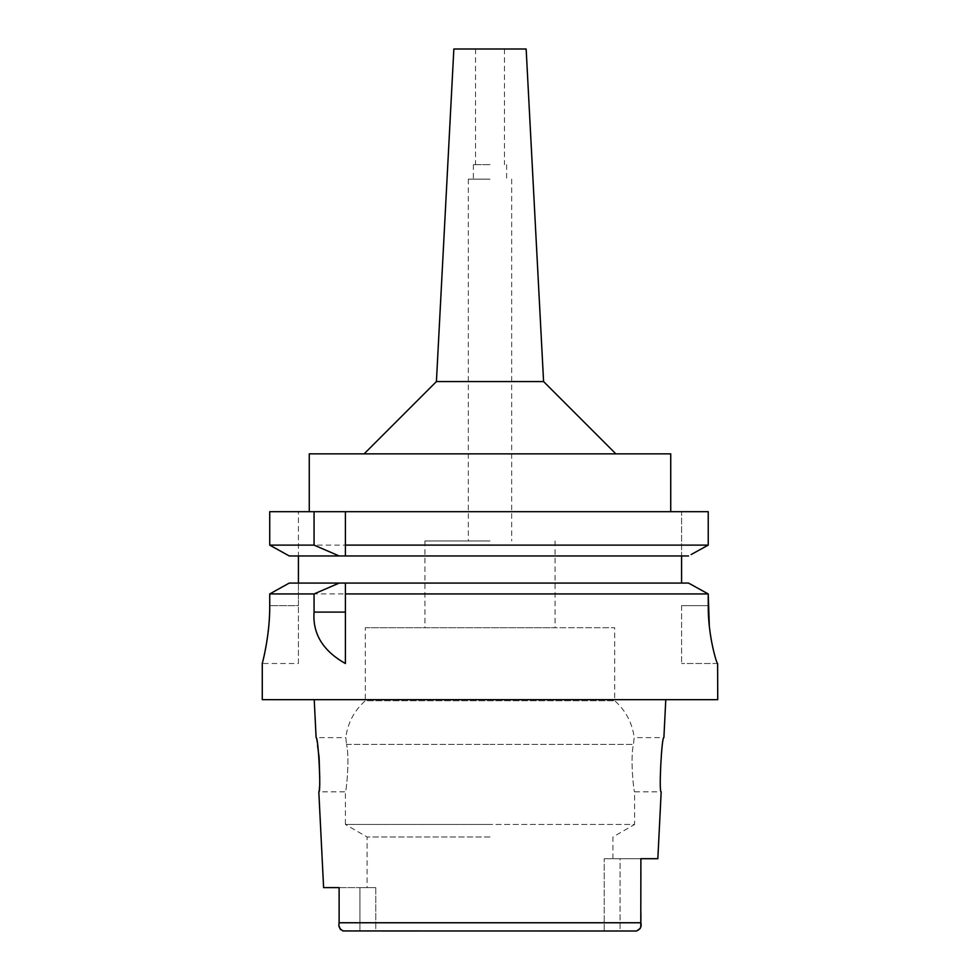 <?xml version="1.0" encoding="UTF-8"?>
<svg xmlns="http://www.w3.org/2000/svg" width="980" height="980" viewBox="0 0 980 980"><rect width="100%" height="100%" fill="white"/><g stroke="black" fill="none" stroke-linecap="round" stroke-linejoin="round"><path stroke-width="0.73" stroke-dasharray="4.9 3.68" d="M375.769 887.623L367.096 887.623L375.769 887.623L375.769 931L490 931L375.769 931L375.769 887.623L359.942 887.623L375.769 887.623M490 836.994L367.096 836.994L490 836.994M339.117 887.623L359.942 887.623L339.117 887.623L339.117 918.113M375.769 931L359.942 931L375.769 931M490 931L604.231 931L490 931M343.466 931L636.535 931L604.231 931L604.231 858.701L604.231 931L620.058 931L620.058 858.701L604.231 858.701L640.883 858.701L640.883 920.49L640.883 872.237M339.129 923.54L339.154 924.924M339.154 924.973L339.288 926.529M340.513 929.665L342.816 930.951M717.728 699.659L262.273 699.659M365.295 627.727L555.06 627.727L365.295 627.727L365.295 700.737L614.705 700.737L365.295 700.737C354.221 710.61 347.729 722.897 345.805 737.609L346.528 744.384L345.805 737.609L316.111 737.609L317.52 745.204M319.051 757.001L319.125 757.859M319.75 778.512L318.819 791.828L345.413 791.828C346.038 793.114 349.995 759.28 346.528 744.384C349.995 759.304 346.038 793.126 345.413 791.828L345.413 824.462L490 824.462L345.413 824.462L367.096 836.994L367.096 887.623M640.222 928.452L640.565 927.35M640.7 926.59L640.785 925.831M657.837 858.701L620.058 858.701L620.058 931M640.883 912.968L640.883 878.435M612.904 858.701L612.904 836.994L634.587 824.462L490 824.462L634.587 824.462L634.587 791.828L661.182 791.828C658.744 793.445 661.659 736.041 663.889 737.609L634.195 737.609L633.472 744.384C630.005 759.304 633.962 793.139 634.587 791.828C633.962 793.114 630.005 759.28 633.472 744.384L634.195 737.609C632.272 722.897 625.779 710.61 614.705 700.737L614.705 627.727L490 627.727L614.705 627.727M276.029 590.426L269.733 593.941L269.733 605.677C270.014 633.827 262.922 661.194 262.346 663.203C260.986 667.992 269.941 638.323 269.733 605.677L298.422 605.677L298.422 583.076L289.247 583.076L283.147 586.469M269.733 593.941L708.234 593.941M345.413 663.362L345.413 593.941M345.413 583.076L345.413 586.628M708.234 545.113L269.733 545.113L269.733 511.683L708.234 511.683L681.578 511.683L681.578 555.966L298.422 555.966L298.422 511.683L298.422 583.076L688.524 583.076L289.247 583.076L688.524 583.076M298.422 663.509L298.422 605.677L298.422 663.509L262.273 663.509M298.422 583.076L298.422 605.677L269.733 605.677M708.234 511.683L681.578 511.683L681.578 555.966L688.524 555.966M490 511.683L309.264 511.683L490 511.683M345.413 511.683L345.413 548.861M345.413 552.487L345.413 555.966M681.578 583.076L681.578 555.966L490 555.966L681.578 555.966M681.578 605.677L681.578 663.509L681.578 605.677L708.234 605.677L681.578 605.677M705.661 546.534L691.17 554.521M339.202 555.966L490 555.966L289.247 555.966L286.638 554.521M272.293 546.534L269.733 545.113M701.974 590.487L694.612 586.42M717.728 663.509L681.578 663.509L717.617 663.509L715.351 657.543L711.419 640.687M710.867 637.588L709.324 626.196M298.422 555.966L289.247 555.966M309.264 453.85L670.736 453.85M490 453.85L364.131 453.85L490 453.85M543.582 381.563L436.418 381.563M453.85 49L526.15 49M490 49L475.545 49L490 49M490 164.677L473.377 164.677L490 164.677M490 179.132L468.318 179.132L490 179.132M490 540.972L424.94 540.972L490 540.972M359.942 887.623L359.942 931L359.942 887.623M640.883 922.756L339.117 922.756M346.528 744.384L490 744.384L346.528 744.384M490 744.384L633.472 744.384L490 744.384M475.545 49L475.545 164.677M504.455 49L504.455 164.677M473.377 164.677L473.377 179.132M506.623 164.677L506.623 179.132M468.318 179.132L468.318 540.972M511.683 179.132L511.683 540.972M424.94 540.972L424.94 627.727M555.06 540.972L555.06 627.727"/><path stroke-width="1.47" d="M339.117 887.623L323.608 887.623L339.117 887.623L339.129 923.54M342.816 930.951L636.535 931L640.222 928.452M620.058 931L636.535 931C640.344 929.346 641.79 926.602 640.883 922.756L640.883 912.968M339.288 926.529L340.513 929.665M343.466 931C339.656 929.346 338.21 926.602 339.117 922.756L339.117 918.113M323.608 887.623L318.819 791.828C321.256 793.445 318.341 736.041 316.111 737.609L314.213 699.659M317.52 745.204L319.051 757.001M319.125 757.859L319.75 778.512M640.565 927.35L640.7 926.59M640.785 925.831L640.883 858.701L657.837 858.701L661.182 791.828C658.732 793.555 661.684 735.821 663.889 737.609L665.788 699.659M640.883 878.435L640.883 872.237M262.273 663.509L262.273 699.659L717.728 699.659L717.617 663.509C716.882 664.428 707.952 635.91 708.234 605.677L708.234 593.941L701.974 590.487M269.733 605.677C270.014 633.827 262.922 661.194 262.346 663.203C260.986 667.992 269.941 638.323 269.733 605.677L269.733 593.941L314.066 593.941L314.066 612.096C312.485 633.729 322.935 650.867 345.413 663.509L345.413 593.941L708.234 593.941L709.324 626.196M694.612 586.42L688.524 583.076L345.413 583.076L345.413 593.941L345.413 586.628M345.413 583.076L289.247 583.076L269.733 593.941M314.066 593.941L339.202 583.076M283.147 586.469L276.029 590.426M298.422 583.076L298.422 555.966L289.247 555.966L339.202 555.966L298.422 555.966M269.733 545.113L314.066 545.113L339.202 555.966L345.413 555.966L345.413 545.101L708.234 545.113L708.234 511.683L269.733 511.683L269.733 545.113L289.247 555.966M345.413 545.101L345.413 511.683M345.413 548.861L345.413 552.487M708.234 511.683L708.234 545.113L705.661 546.534M691.17 554.521L708.234 545.113M681.578 555.966L681.578 583.076M286.638 554.521L272.293 546.534M711.419 640.687L710.867 637.588M688.524 583.076L708.234 593.941M345.413 555.966L688.524 555.966M314.066 511.683L314.066 545.113M670.736 511.683L670.736 453.85L309.264 453.85L309.264 511.683M543.582 381.563L526.15 49L453.85 49L436.418 381.563L543.582 381.563L615.869 453.85M339.117 922.756L640.883 922.756M314.066 612.096L345.413 612.096M436.418 381.563L364.131 453.85"/></g></svg>
